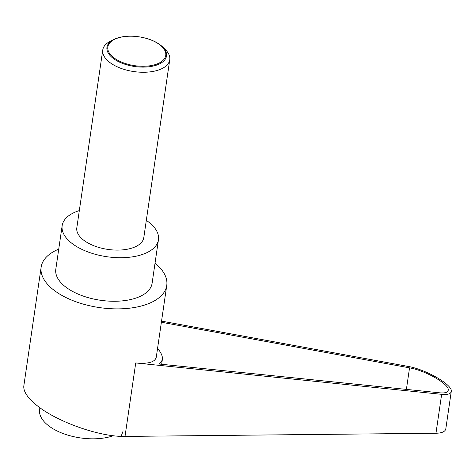 <?xml version="1.0" encoding="UTF-8"?>
<svg xmlns="http://www.w3.org/2000/svg" width="475" height="475" viewBox="0 0 475 475"><rect width="100%" height="100%" fill="white"/><g stroke="black" fill="none" stroke-linecap="round" stroke-linejoin="round"><path stroke-width="0.71" d="M113.602 39.562L110.248 41.272A33.85 16.874 8.3 0 0 102.76 49.982A33.85 16.874 8.3 0 0 108.793 61.667A33.85 16.874 8.3 0 0 145.219 72.236A33.85 16.874 8.3 0 0 169.747 59.755A33.85 16.874 8.3 0 0 165.057 49.269L162.331 46.669A30.091 15.004 -171.7 0 1 153.003 66.102A30.091 15.004 -171.7 0 1 112.308 57.689A30.091 15.004 -171.7 0 1 113.602 39.562A30.091 15.004 -171.7 0 1 136.206 36.474A30.091 15.004 -171.7 0 1 136.248 36.48M141.508 37.246A30.091 15.004 -171.7 0 1 141.55 37.258A30.091 15.004 -171.7 0 1 161.138 45.612A30.091 15.004 -171.7 0 1 162.331 46.669M102.76 49.982L76.813 227.822A33.85 16.874 8.3 0 0 82.846 239.501A33.85 16.874 8.3 0 0 119.278 250.076A33.85 16.874 8.3 0 0 143.8 237.595L169.747 59.755M113.038 57.113A29.266 14.588 8.3 0 0 153.496 65.087A29.266 14.588 8.3 0 0 160.526 45.368A29.266 14.588 8.3 0 0 141.473 37.24A29.266 14.588 8.3 0 0 136.283 36.486A29.266 14.588 8.3 0 0 110.895 41.758A29.266 14.588 8.3 0 0 113.038 57.113M155.034 263.186A63.466 31.635 -171.7 0 1 155.444 263.524A63.466 31.635 -171.7 0 1 166.755 285.422A63.466 31.635 -171.7 0 1 120.769 308.827A63.466 31.635 -171.7 0 1 52.464 289.002A63.466 31.635 -171.7 0 1 41.153 267.098A63.466 31.635 -171.7 0 1 58.74 249.138M166.755 285.422L156.317 356.951C155.254 362.116 148.39 364.117 135.731 362.947L441.643 394.333C447.551 394.879 450.751 393.941 451.25 391.531L445.817 428.777C445.253 431.627 441.97 433.117 435.967 433.247L125.014 436.412C99.435 437.083 55.403 421.319 35.625 404.415C27.17 397.302 23.233 391.103 23.833 385.831L41.153 267.098M123.168 430.867L121.291 435.89M146.318 220.352A48.658 24.255 -171.7 0 1 149.785 222.941A48.658 24.255 -171.7 0 1 158.454 239.732A48.658 24.255 -171.7 0 1 123.203 257.676A48.658 24.255 -171.7 0 1 70.834 242.476A48.658 24.255 -171.7 0 1 62.16 225.684A48.658 24.255 -171.7 0 1 79.331 210.585M158.454 239.732L152.101 283.284A48.658 24.255 -171.7 0 1 116.844 301.227A48.658 24.255 -171.7 0 1 64.481 286.027A48.658 24.255 -171.7 0 1 55.807 269.236L62.16 225.684M113.293 435.718A44.424 22.147 -171.7 0 1 108.941 437.012A44.424 22.147 -171.7 0 1 61.857 433.052A44.424 22.147 -171.7 0 1 39.609 409.581L39.882 407.71M161.381 322.246L409.539 367.864C425.677 370.518 449.914 384.578 448.222 390.308C447.777 392.463 444.921 393.294 439.642 392.807L159.006 364.016L161.322 361.992L162.373 359.397C162.783 356.387 161.179 352.705 157.575 348.353M451.25 391.531C453.144 385.118 425.998 369.366 407.924 366.391L161.547 321.106M135.731 362.947L125.014 436.412M409.539 367.864L406.398 389.393M441.643 394.333L435.967 433.247M161.66 364.289L162.373 359.397"/></g></svg>
